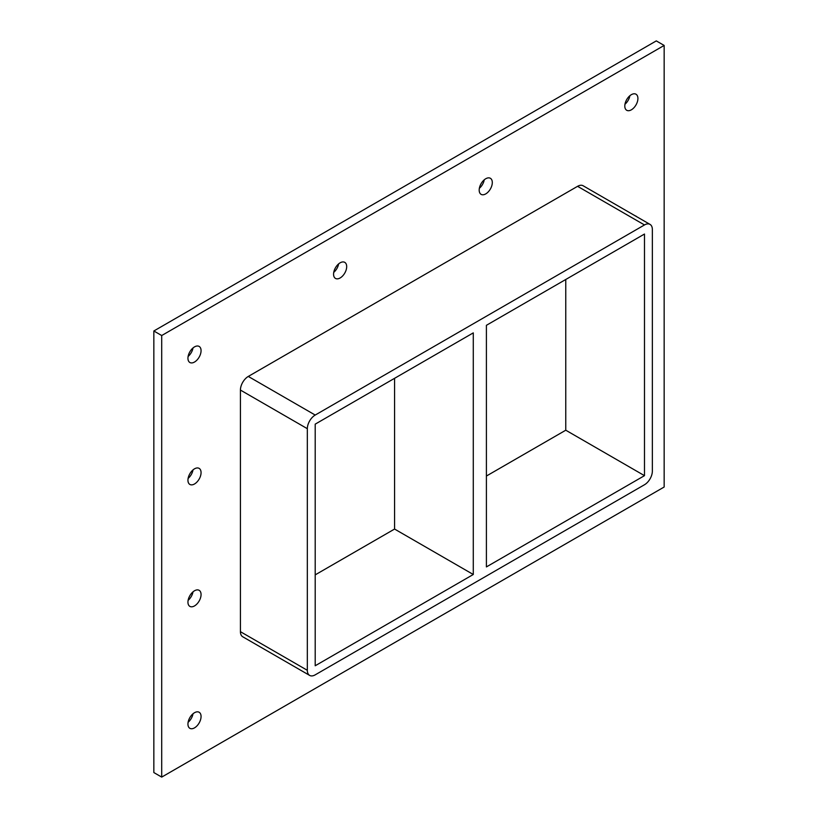 <?xml version="1.0" encoding="UTF-8"?>
<svg xmlns="http://www.w3.org/2000/svg" width="818" height="818" viewBox="0 0 818 818"><rect width="100%" height="100%" fill="white"/><g stroke="black" fill="none" stroke-linecap="round" stroke-linejoin="round"><path stroke-width="1.23" d="M201.064 594.563A9.274 5.358 -60 0 1 197.015 603.899A9.274 5.358 -60 0 1 189.868 606.383A9.274 5.358 -60 0 1 187.946 602.14A9.274 5.358 -60 0 1 191.995 592.805A9.274 5.358 -60 0 1 199.152 590.32A9.274 5.358 -60 0 1 201.064 594.563M188.12 600.33A9.274 5.358 120 0 0 193.028 591.823M201.064 472.62A9.274 5.358 -60 0 1 197.015 481.955A9.274 5.358 -60 0 1 189.868 484.44A9.274 5.358 -60 0 1 187.946 480.197A9.274 5.358 -60 0 1 191.995 470.861A9.274 5.358 -60 0 1 199.152 468.377A9.274 5.358 -60 0 1 201.064 472.62M188.12 478.387A9.274 5.358 120 0 0 193.028 469.88M635.228 215.84A9.274 5.358 -60 0 1 635.995 216.156A9.274 5.358 -60 0 1 636.66 216.668M492.303 182.537A9.274 5.358 -60 0 1 488.254 191.872A9.274 5.358 -60 0 1 481.107 194.357A9.274 5.358 -60 0 1 479.184 190.113A9.274 5.358 -60 0 1 483.233 180.778A9.274 5.358 -60 0 1 490.381 178.283A9.274 5.358 -60 0 1 492.303 182.537M479.358 188.304A9.274 5.358 120 0 0 484.266 179.796M346.689 266.607A9.274 5.358 -60 0 1 342.64 275.942A9.274 5.358 -60 0 1 335.492 278.427A9.274 5.358 -60 0 1 333.57 274.183A9.274 5.358 -60 0 1 337.619 264.848A9.274 5.358 -60 0 1 344.767 262.363A9.274 5.358 -60 0 1 346.689 266.607M333.734 272.374A9.274 5.358 120 0 0 338.642 263.866M201.064 716.507A9.274 5.358 -60 0 1 197.015 725.842A9.274 5.358 -60 0 1 189.868 728.327A9.274 5.358 -60 0 1 187.946 724.083A9.274 5.358 -60 0 1 191.995 714.748A9.274 5.358 -60 0 1 199.152 712.263A9.274 5.358 -60 0 1 201.064 716.507M188.12 722.274A9.274 5.358 120 0 0 193.028 713.766M637.917 98.467A9.274 5.358 -60 0 1 633.868 107.802A9.274 5.358 -60 0 1 626.721 110.287A9.274 5.358 -60 0 1 624.799 106.033A9.274 5.358 -60 0 1 628.848 96.698A9.274 5.358 -60 0 1 635.995 94.213A9.274 5.358 -60 0 1 637.917 98.467M624.972 104.234A9.274 5.358 120 0 0 629.88 95.726M201.064 350.677A9.274 5.358 -60 0 1 197.015 360.012A9.274 5.358 -60 0 1 189.868 362.497A9.274 5.358 -60 0 1 187.946 358.253A9.274 5.358 -60 0 1 191.995 348.918A9.274 5.358 -60 0 1 199.152 346.433A9.274 5.358 -60 0 1 201.064 350.677M188.12 356.444A9.274 5.358 120 0 0 193.028 347.936M486.403 566.915L486.403 325.308L644.482 234.04L644.482 475.657L486.403 566.915M394.573 378.325L394.573 529.052L473.285 574.492L315.206 665.76L315.206 424.143L473.285 332.875L473.285 574.492M486.403 476.035L565.77 430.207L644.482 475.657M315.206 574.87L394.573 529.052M664.155 45.44L161.708 335.533L161.708 777.1L664.155 487.017L664.155 45.44L656.292 40.9L153.845 330.983L153.845 772.56L161.708 777.1M240.42 631.68A11.135 6.432 120 0 0 242.731 636.772L309.633 675.402A11.135 6.432 -60 0 1 307.333 670.31L240.42 631.68L240.42 390.063L307.333 428.693A11.135 6.432 -60 0 1 315.206 415.053L248.294 376.433A11.135 6.432 120 0 0 240.42 390.063M577.58 186.32L644.482 224.95A11.135 6.432 -60 0 1 650.044 224.398L583.142 185.768A11.135 6.432 120 0 0 577.58 186.32L248.294 376.433M153.845 330.983L161.708 335.533M565.77 430.207L565.77 279.48M307.333 428.693L307.333 670.31M650.044 224.398A11.135 6.432 -60 0 1 652.355 229.49L652.355 471.107A11.135 6.432 -60 0 1 644.482 484.747L315.206 674.85A11.135 6.432 -60 0 1 309.633 675.402M644.482 224.95L315.206 415.053"/></g></svg>

